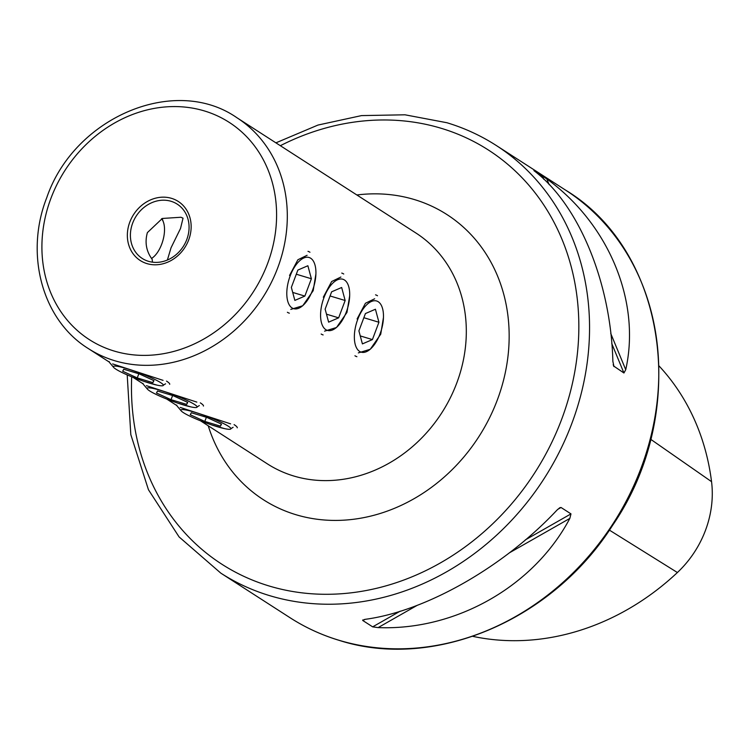 <?xml version="1.0" encoding="UTF-8"?>
<svg xmlns="http://www.w3.org/2000/svg" width="749" height="749" viewBox="0 0 749 749"><rect width="100%" height="100%" fill="white"/><g stroke="black" fill="none" stroke-linecap="round" stroke-linejoin="round"><path stroke-width="1.12" d="M324.56 331.152L336.507 327.5L346.965 312.436L349.68 295.761M290.79 309.403L302.736 305.751L313.185 290.687L315.9 274.012M167.383 260.025L171.015 247.835L180.518 228.473L183.037 218.174L180.921 217.257L162.327 218.465L147.375 232.611C144.66 242.395 146.27 251.318 152.187 259.351L152.459 262.169M358.34 352.901L370.287 349.249L380.735 334.185L383.451 317.51M211.284 424.786L224.606 428.634M230.917 428.671L233.117 427.305M177.504 403.037L190.836 406.885M197.146 406.922L199.337 405.555M143.733 381.278L157.056 385.136M163.366 385.173L165.566 383.806M186.819 239.455A32.301 28.013 -57.2 0 0 177.223 204.14A32.301 28.013 -57.2 0 0 132.657 223.127A32.301 28.013 -57.2 0 0 142.254 258.452A32.301 28.013 -57.2 0 0 186.819 239.455M307.099 255.287L297.877 259.763L289.545 275.463M340.879 277.036L331.657 281.512L323.315 297.213M374.65 298.785L365.428 303.261L357.095 318.962M364.473 619.451L362.713 620.453L365.25 619.32C425.844 611.268 503.843 566.843 556.975 510.116L559.775 507.728L561.038 507.485L570.981 513.889L569.839 518.402C534 586.261 456.001 630.686 378.114 627.606L372.656 626.857L362.713 620.453L362.806 619.919M613.188 364.66L613.993 366.598L612.869 361.402C610.856 282.139 578.734 204.514 533.906 170.603L546.779 178.899C608.89 223.932 641.013 301.557 625.733 369.697L623.936 373.002L613.543 365.952M659.064 365.98A243.912 211.583 122.8 0 1 711.55 481.673L650.656 439.27M711.55 481.673A97.773 84.806 -57.2 0 1 677.396 572.526A243.912 211.583 122.8 0 1 472.75 636.341M230.598 423.85L180.209 407.419M196.828 402.101L146.43 385.669M163.048 380.352L112.659 363.92M378.245 301.744A26.721 12.902 106.8 0 0 357.741 319.374A26.721 12.902 106.8 0 0 359.586 351.412A26.721 12.902 106.8 0 0 378.423 337.724A26.721 12.902 106.8 0 0 383.001 322.538A26.721 12.902 106.8 0 0 378.245 301.744M377.496 295.752A32.301 15.598 106.8 0 0 375.539 294.834M365.418 313.559L358.902 330.889L362.404 343.903L372.412 339.587L378.928 322.257L375.427 309.243L365.418 313.559M354.932 355.775A32.301 15.598 106.8 0 0 356.899 356.683M363.855 317.716L378.928 322.257M360.26 335.927L372.412 339.587M344.474 279.995A26.721 12.902 106.8 0 0 323.961 297.625A26.721 12.902 106.8 0 0 325.806 329.654A26.721 12.902 106.8 0 0 344.643 315.975A26.721 12.902 106.8 0 0 349.221 300.789A26.721 12.902 106.8 0 0 344.474 279.995M343.725 274.003A32.301 15.598 106.8 0 0 341.759 273.085M331.638 291.81L325.132 309.14L328.624 322.154L338.642 317.838L345.149 300.508L341.656 287.494L331.638 291.81M321.162 334.026A32.301 15.598 106.8 0 0 323.119 334.934M330.075 295.967L345.149 300.508M326.48 314.177L338.642 317.838M310.695 258.246A26.721 12.902 106.8 0 0 290.181 275.875A26.721 12.902 106.8 0 0 292.026 307.905A26.721 12.902 106.8 0 0 310.872 294.226A26.721 12.902 106.8 0 0 315.451 279.04A26.721 12.902 106.8 0 0 310.695 258.246M309.946 252.244A32.301 15.598 106.8 0 0 307.989 251.336M297.868 270.061L291.352 287.391L294.853 300.405L304.862 296.089L311.378 278.759L307.876 265.745L297.868 270.061M287.382 312.277A32.301 15.598 106.8 0 0 289.348 313.185M296.304 274.218L311.378 278.759M292.709 292.428L304.862 296.089M160.735 382.692A26.721 3.211 -159.4 0 0 130.588 369.819A26.721 3.211 -159.4 0 0 113.633 367.375A26.721 3.211 -159.4 0 0 115.926 369.182A26.721 3.211 -159.4 0 0 140.906 380.305A26.721 3.211 -159.4 0 0 162.552 385.763A26.721 3.211 -159.4 0 0 160.735 382.692M109.223 361.589A32.301 3.876 -159.4 0 0 109.607 362.6L113.633 367.375M139.389 373.948L123.754 369.229L122.696 371.223L137.264 377.936L152.899 382.645L153.966 380.651L139.389 373.948M169.686 384.312A32.301 3.876 -159.4 0 0 166.531 381.11M153.695 380.529L152.899 382.645M138.827 373.779L137.264 377.936M161.559 218.764A22.208 10.72 -73.2 0 1 163.432 222.153A22.208 10.72 -73.2 0 1 152.74 257.619A22.208 10.72 -73.2 0 1 151.56 258.414M194.506 404.441A26.721 3.211 -159.4 0 0 164.359 391.568A26.721 3.211 -159.4 0 0 147.413 389.124A26.721 3.211 -159.4 0 0 149.697 390.941A26.721 3.211 -159.4 0 0 174.686 402.054A26.721 3.211 -159.4 0 0 196.322 407.512A26.721 3.211 -159.4 0 0 194.506 404.441M142.993 383.338A32.301 3.876 -159.4 0 0 143.377 384.349L147.413 389.124M173.169 395.697L157.533 390.987L156.466 392.982L171.044 399.685L186.679 404.394L187.737 402.4L173.169 395.697M203.456 406.061A32.301 3.876 -159.4 0 0 200.311 402.859M187.475 402.279L186.679 404.394M172.607 395.528L171.044 399.685M228.286 426.19A26.721 3.211 -159.4 0 0 198.139 413.317A26.721 3.211 -159.4 0 0 181.183 410.873A26.721 3.211 -159.4 0 0 183.477 412.69A26.721 3.211 -159.4 0 0 208.456 423.803A26.721 3.211 -159.4 0 0 230.102 429.261A26.721 3.211 -159.4 0 0 228.286 426.19M176.773 405.087A32.301 3.876 -159.4 0 0 177.157 406.098L181.183 410.873M206.939 417.446L191.304 412.736L190.246 414.731L204.814 421.434L220.449 426.144L221.517 424.149L206.939 417.446M237.236 427.81A32.301 3.876 -159.4 0 0 234.081 424.608M221.245 424.028L220.449 426.144M206.378 417.277L204.814 421.434M200.46 420.779L267.327 463.837A137.264 119.072 -57.2 0 0 293.692 475.989A137.264 119.072 -57.2 0 0 456.731 383.123A137.264 119.072 -57.2 0 0 415.957 233.033L236.946 117.752C174.789 74.348 74.039 117.462 46.756 197.67C24.483 254.22 42.244 320.095 88.316 348.566A137.264 119.072 -57.2 0 0 277.72 267.852A137.264 119.072 -57.2 0 0 236.946 117.752M356.87 194.974A169.564 147.085 122.8 0 1 414.375 199.562A169.564 147.085 122.8 0 1 497.317 399.985A169.564 147.085 122.8 0 1 295.921 514.703A169.564 147.085 122.8 0 1 208.231 425.788M188.701 239.858A35.128 30.466 -57.2 0 0 171.521 198.345A35.128 30.466 -57.2 0 0 129.802 222.107A35.128 30.466 -57.2 0 0 146.982 263.62A35.128 30.466 -57.2 0 0 188.701 239.858M267.571 263.639A129.193 112.069 -57.2 0 0 204.374 110.927A129.193 112.069 -57.2 0 0 50.932 198.335A129.193 112.069 -57.2 0 0 114.129 351.038A129.193 112.069 -57.2 0 0 267.571 263.639M496.231 145.465L565.476 190.059A254.342 220.627 122.8 0 1 628.636 496.447A254.342 220.627 122.8 0 1 338.932 640.255A254.342 220.627 122.8 0 1 290.06 617.738L220.824 573.144A254.342 220.627 122.8 0 0 269.687 595.661A254.342 220.627 122.8 0 0 559.391 451.862A254.342 220.627 122.8 0 0 496.231 145.465C480.914 135.616 464.464 128.042 446.881 122.724L405.003 114.803L361.524 115.599L317.979 125.064L275.913 142.844M280.351 145.699A246.271 213.624 122.8 0 1 441.17 128.285A246.271 213.624 122.8 0 1 561.638 419.374A246.271 213.624 122.8 0 1 269.134 585.99A246.271 213.624 122.8 0 1 131.702 376.794M677.396 572.526L609.405 530.123M623.936 373.002L611.746 343.538M543.746 179.226L542.257 175.631M625.733 369.697L610.735 333.445M549.167 184.666L546.779 178.899M378.114 627.606L417.436 605.211M509.189 552.949L569.839 518.402M372.656 626.857L400.209 611.165M525.33 539.889L570.981 513.889M557.687 509.395L561.038 507.485M565.476 190.059C667.528 251.598 689.876 412.924 612.56 525.414C552.172 620.706 433.587 670.748 339.175 640.367C321.667 635.077 305.302 627.54 290.06 617.738M127.199 374.893L130.813 434.598L148.452 489.734L179.077 536.911L220.824 573.144M176.801 405.546L166.69 399.03M143.022 383.797L132.91 377.281M109.251 362.048L88.316 348.566M163.432 222.153L162.159 218.53M152.74 257.619L151.607 258.48"/></g></svg>
